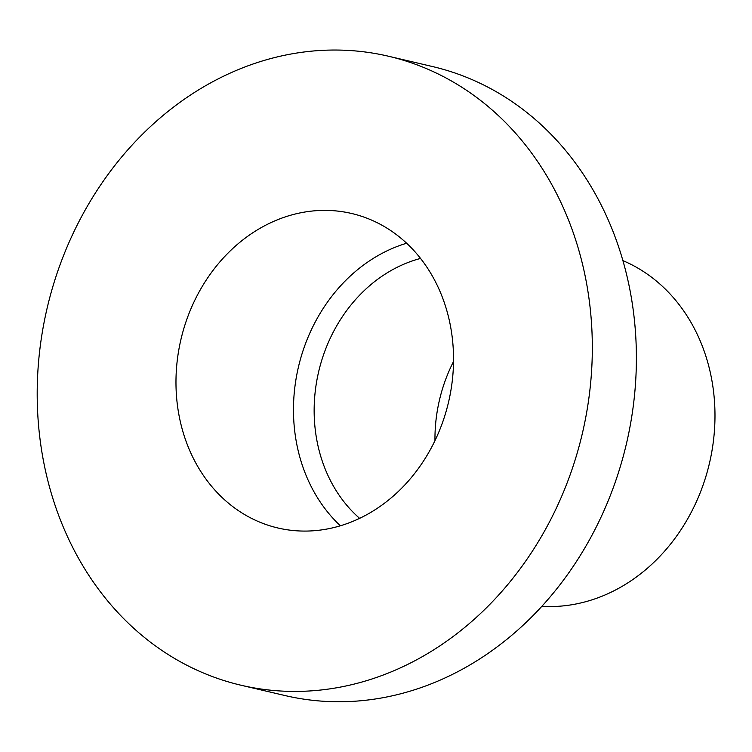 <?xml version="1.0" encoding="UTF-8"?>
<svg xmlns="http://www.w3.org/2000/svg" width="752" height="752" viewBox="0 0 752 752"><rect width="100%" height="100%" fill="white"/><g stroke="black" fill="none" stroke-linecap="round" stroke-linejoin="round"><path stroke-width="1.13" d="M241.016 685.232L285.083 695.562A323.031 274.847 -76.8 0 0 626.416 443.802A323.031 274.847 -76.8 0 0 432.56 66.561L388.493 56.231A323.031 274.847 -76.8 0 0 212.468 81.883A323.031 274.847 -76.8 0 0 37.6 411.118A323.031 274.847 -76.8 0 0 241.016 685.232A323.031 274.847 -76.8 0 0 582.349 433.472A323.031 274.847 -76.8 0 0 388.493 56.231M541.835 606.347A179.465 152.694 -76.8 0 0 709.446 463.27A179.465 152.694 -76.8 0 0 622.891 260.606M263.614 226.305A161.511 137.428 -76.8 0 0 176.175 390.927A161.511 137.428 -76.8 0 0 277.892 527.989A161.511 137.428 -76.8 0 0 448.549 402.104A161.511 137.428 -76.8 0 0 351.626 213.483A161.511 137.428 -76.8 0 0 263.614 226.305M406.635 243.234A161.511 137.428 -76.8 0 0 381.123 253.856A161.511 137.428 -76.8 0 0 340.383 525.789M420.556 258.434A146.443 124.597 -76.8 0 0 393.606 269.141A146.443 124.597 -76.8 0 0 359.616 518.354M453.522 361.524A146.443 124.597 -76.8 0 0 434.966 440.663"/></g></svg>
